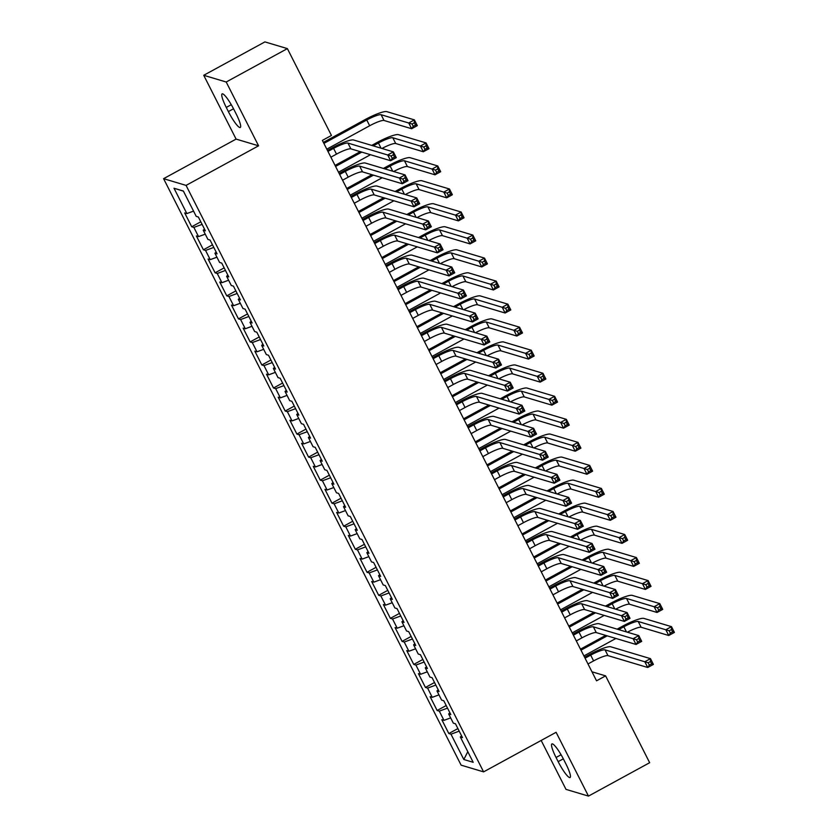 <?xml version="1.0" encoding="UTF-8"?>
<svg xmlns="http://www.w3.org/2000/svg" width="838" height="838" viewBox="0 0 838 838"><rect width="100%" height="100%" fill="white"/><g stroke="black" fill="none" stroke-linecap="round" stroke-linejoin="round"><path stroke-width="1.26" d="M541.17 740.446L566.006 789.386L588.475 796.1L649.66 762.706L605.602 675.868L591.963 671.793M163.588 178.672L461.12 765.157L483.599 771.871L186.067 185.397L163.588 178.672L236.096 139.098L258.575 145.812L226.197 82.009L203.728 75.294L236.096 139.098M203.728 75.294L264.902 41.9L287.382 48.614L226.197 82.009M183.417 191.148L174.011 188.236L186.864 213.575L184.706 212.936L191.713 226.752L193.871 227.402L198.543 236.609L196.396 235.97L203.404 249.787L205.561 250.436L210.233 259.644L208.075 259.005L215.094 272.821L217.241 273.471L221.923 282.678L219.766 282.039L226.773 295.856L228.931 296.505L233.603 305.713L231.445 305.074L238.463 318.89L240.621 319.54L245.293 328.758L243.135 328.108L250.153 341.925L252.301 342.574L256.983 351.792L254.825 351.143L261.833 364.97L263.991 365.609L268.663 374.827L266.505 374.177L273.523 388.004L275.681 388.643L280.353 397.861L278.195 397.212L285.203 411.039L287.361 411.678L292.043 420.896L289.885 420.247L296.893 434.074L299.051 434.713L303.723 443.931L301.565 443.281L308.583 457.108L310.741 457.747L315.413 466.965L313.255 466.316L320.263 480.143L322.421 480.782L327.103 490L324.945 489.35L331.953 503.177L334.111 503.816L338.782 513.034L336.625 512.395L343.643 526.212L345.801 526.851L350.473 536.069L348.315 535.43L355.322 549.246L357.48 549.896L362.152 559.103L360.005 558.464L367.013 572.281L369.17 572.93L373.842 582.138L371.684 581.499L378.703 595.315L380.861 595.965L385.532 605.172L383.375 604.533L390.382 618.35L392.54 618.999L397.212 628.207L395.065 627.568L402.072 641.384L404.23 642.034L408.902 651.241L406.744 650.602L413.763 664.419L415.91 665.068L420.592 674.276L418.434 673.637L425.442 687.453L427.6 688.103L432.272 697.321L430.124 696.671L437.132 710.488L439.29 711.137L443.962 720.355L441.804 719.706L448.822 733.533L457.904 728.568M174.011 188.236L183.365 191.033L196.218 216.372L198.376 217.021L205.383 230.838L203.225 230.199L207.908 239.406L210.055 240.056L217.073 253.872L214.916 253.233L219.587 262.441L221.745 263.09L228.753 276.907L226.606 276.268L231.278 285.475L233.435 286.125L240.443 299.941L238.285 299.302L242.957 308.51L245.115 309.159L252.133 322.976L249.975 322.337L254.647 331.544L256.805 332.194L263.813 346.01L261.666 345.371L266.337 354.579L268.495 355.228L275.503 369.045L273.345 368.406L278.017 377.624L280.175 378.263L287.193 392.079L285.035 391.44L289.707 400.658L291.865 401.297L298.873 415.124L296.715 414.475L301.397 423.693L303.555 424.332L310.563 438.159L308.405 437.509L313.077 446.727L315.235 447.366L322.253 461.193L320.095 460.544L324.767 469.762L326.925 470.401L333.933 484.228L331.775 483.578L336.457 492.796L338.615 493.435L345.623 507.262L343.465 506.613L348.137 515.831L350.294 516.47L357.313 530.297L355.155 529.647L359.827 538.865L361.985 539.504L368.992 553.331L366.835 552.682L371.517 561.9L373.664 562.549L380.682 576.366L378.525 575.716L383.196 584.934L385.354 585.584L392.373 599.4L390.215 598.761L394.887 607.969L397.044 608.618L404.052 622.435L401.894 621.796L406.577 631.004L408.724 631.653L415.742 645.47L413.584 644.831L418.256 654.038L420.414 654.688L427.422 668.504L425.275 667.865L429.946 677.073L432.104 677.722L439.112 691.539L436.954 690.9L441.626 700.107L443.784 700.757L450.802 714.573L448.644 713.934L453.316 723.142L455.474 723.791L462.482 737.608L460.334 736.969L473.187 762.308L463.833 759.511L450.97 734.172L448.822 733.533M287.382 48.614L331.439 135.463L322.368 140.407L596.541 680.812L605.602 675.868M443.962 720.355L450.655 717.894M439.29 711.137L447.523 708.11M460.334 736.969L461.602 735.879M432.272 697.321L438.965 694.859M427.6 688.103L435.833 685.075M448.644 713.934L449.922 712.845M420.592 674.276L427.275 671.825M415.91 665.068L424.143 662.041M436.954 690.9L438.232 689.81M408.902 651.241L415.596 648.79M404.23 642.034L412.464 639.006M425.275 667.865L426.542 666.776M397.212 628.207L403.906 625.756M392.54 618.999L400.774 615.972M413.584 644.831L414.862 643.731M385.532 605.172L392.226 602.721M380.861 595.965L389.083 592.937M401.894 621.796L403.172 620.696M373.842 582.138L380.536 579.687M369.17 572.93L377.404 569.903M390.215 598.761L391.482 597.662M362.152 559.103L368.846 556.652M357.48 549.896L365.714 546.868M378.525 575.716L379.803 574.627M350.473 536.069L357.166 533.617M345.801 526.851L354.034 523.834M366.835 552.682L368.112 551.593M338.782 513.034L345.476 510.572M334.111 503.816L342.344 500.799M355.155 529.647L356.433 528.558M327.103 490L333.786 487.538M322.421 480.782L330.654 477.765M343.465 506.613L344.743 505.524M315.413 466.965L322.106 464.503M310.741 457.747L318.974 454.73M331.775 483.578L333.053 482.489M303.723 443.931L310.416 441.469M299.051 434.713L307.284 431.696M320.095 460.544L321.373 459.454M292.043 420.896L298.726 418.434M287.361 411.678L295.594 408.661M308.405 437.509L309.683 436.42M280.353 397.861L287.046 395.4M275.681 388.643L283.914 385.616M296.715 414.475L297.993 413.385M268.663 374.827L275.356 372.365M263.991 365.609L272.224 362.582M285.035 391.44L286.313 390.351M256.983 351.792L263.666 349.331M252.301 342.574L260.534 339.547M273.345 368.406L274.623 367.316M245.293 328.758L251.987 326.296M240.621 319.54L248.855 316.513M261.666 345.371L262.933 344.282M233.603 305.713L240.297 303.262M228.931 296.505L237.164 293.478M249.975 322.337L251.253 321.247M221.923 282.678L228.606 280.227M217.241 273.471L225.474 270.444M238.285 299.302L239.563 298.213M210.233 259.644L216.927 257.193M205.561 250.436L213.795 247.409M226.606 276.268L227.873 275.168M198.543 236.609L205.237 234.158M193.871 227.402L202.105 224.375M214.916 253.233L216.194 252.133M186.864 213.575L193.547 211.124M203.225 230.199L204.503 229.099M258.575 145.812L186.067 185.397M588.475 796.1L556.107 732.297L483.599 771.871M450.97 734.172L459.203 731.145M467.803 751.686L463.833 759.511M234.043 109.757A16.77 2.902 -118.6 0 0 222.122 93.877A16.77 2.902 -118.6 0 0 226.27 107.432L228.365 111.58A16.77 2.902 -118.6 0 0 240.297 127.47A16.77 2.902 -118.6 0 0 236.148 113.905L234.043 109.757M558.16 761.637A16.77 2.902 -118.6 0 0 570.081 777.517A16.77 2.902 -118.6 0 0 565.933 763.963L563.838 759.815A16.77 2.902 -118.6 0 0 551.907 743.924A16.77 2.902 -118.6 0 0 556.055 757.489L558.16 761.637L563.325 758.819M191.713 226.752L200.795 221.798M203.404 249.787L212.485 244.832M215.094 272.821L224.175 267.867M226.773 295.856L235.855 290.901M238.463 318.89L247.545 313.936M250.153 341.925L259.225 336.97M261.833 364.97L270.915 360.005M273.523 388.004L282.605 383.039M285.203 411.039L294.285 406.074M296.893 434.074L305.975 429.108M308.583 457.108L317.665 452.153M320.263 480.143L329.344 475.188M331.953 503.177L341.035 498.222M343.643 526.212L352.725 521.257M355.322 549.246L364.404 544.291M367.013 572.281L376.094 567.326M378.703 595.315L387.785 590.361M390.382 618.35L399.464 613.395M402.072 641.384L411.154 636.43M413.763 664.419L422.844 659.464M425.442 687.453L434.524 682.499M437.132 710.488L446.214 705.533M330.884 157.188L336.499 154.119A13.104 2.221 153.1 0 1 350.871 148.85L390.634 160.728L387.711 154.967L393.368 151.877L353.615 139.998A19.651 3.331 -26.9 0 0 332.058 147.907L327.459 150.421M327.962 151.427L333.576 148.368A13.104 2.221 153.1 0 1 347.948 143.089L391.074 156.004L392.247 158.309L394.509 157.073L393.336 154.768L391.074 156.004M393.336 154.768L393.368 151.877L396.29 157.638L390.634 160.728L392.247 158.309M396.29 157.638L394.509 157.073M326.81 149.154L369.673 125.752A13.104 2.221 153.1 0 1 384.034 120.483L411.647 128.727L408.724 122.977L414.391 119.876L386.779 111.632A19.651 3.331 -26.9 0 0 365.232 119.541L323.374 142.387M323.887 143.392L366.751 120.002A13.104 2.221 153.1 0 1 381.112 114.722L412.087 124.014L413.26 126.308L415.522 125.072L414.36 122.767L412.087 124.014M414.36 122.767L414.391 119.876L417.314 125.637L411.647 128.727L413.26 126.308M417.314 125.637L415.522 125.072M342.574 180.222L348.189 177.153A13.104 2.221 153.1 0 1 362.55 171.884L402.313 183.763L399.391 178.002L405.058 174.912L365.295 163.033A19.651 3.331 -26.9 0 0 343.748 170.942L339.139 173.456M339.652 174.461L345.266 171.402A13.104 2.221 153.1 0 1 359.638 166.123L402.764 179.039L403.926 181.343L406.189 180.107L405.026 177.803L402.764 179.039M405.026 177.803L405.058 174.912L407.98 180.673L402.313 183.763L403.926 181.343M407.98 180.673L406.189 180.107M354.254 203.257L359.879 200.198A13.104 2.221 153.1 0 1 374.24 194.919L414.003 206.797L411.081 201.036L416.748 197.946L376.985 186.067A19.651 3.331 -26.9 0 0 355.438 193.976L350.829 196.49M351.342 197.496L356.957 194.437A13.104 2.221 153.1 0 1 371.318 189.158L414.443 202.073L415.617 204.378L417.879 203.142L416.716 200.837L414.443 202.073M416.716 200.837L416.748 197.946L419.67 203.707L414.003 206.797L415.617 204.378M419.67 203.707L417.879 203.142M381.96 148.462A13.104 2.221 153.1 0 1 395.725 143.518L423.337 151.762L420.414 146.011L426.071 142.921L398.469 134.667A19.651 3.331 -26.9 0 0 376.911 142.575L371.726 145.414M360.277 151.657L335.064 165.421M335.577 166.427L361.796 152.118M373.245 145.864L378.43 143.036A13.104 2.221 153.1 0 1 392.802 137.757L423.777 147.048L424.95 149.342L427.212 148.106L426.039 145.812L423.777 147.048M338.5 172.188L370.501 154.716M426.039 145.812L426.071 142.921L428.993 148.672L423.337 151.762L424.95 149.342M428.993 148.672L427.212 148.106M393.64 171.497A13.104 2.221 153.1 0 1 407.404 166.553L435.016 174.807L432.094 169.046L437.761 165.955L410.149 157.701A19.651 3.331 -26.9 0 0 388.602 165.61L383.416 168.448M371.967 174.692L346.754 188.456M347.257 189.461L373.486 175.152M384.935 168.899L390.12 166.071A13.104 2.221 153.1 0 1 404.482 160.791L435.467 170.083L436.629 172.387L438.892 171.141L437.729 168.847L435.467 170.083M350.179 195.223L382.191 177.75M437.729 168.847L437.761 165.955L440.683 171.706L435.016 174.807L436.629 172.387M440.683 171.706L438.892 171.141M365.944 226.291L371.559 223.233A13.104 2.221 153.1 0 1 385.93 217.953L425.694 229.832L422.771 224.071L428.428 220.981L388.675 209.102A19.651 3.331 -26.9 0 0 367.117 217.011L362.519 219.535M363.022 220.53L368.636 217.471A13.104 2.221 153.1 0 1 383.008 212.192L426.133 225.108L427.296 227.412L429.569 226.176L428.396 223.872L426.133 225.108M428.396 223.872L428.428 220.981L431.35 226.742L425.694 229.832L427.296 227.412M431.35 226.742L429.569 226.176M377.634 249.326L383.249 246.267A13.104 2.221 153.1 0 1 397.61 240.988L437.373 252.867L434.451 247.105L440.118 244.015L400.355 232.136A19.651 3.331 -26.9 0 0 378.807 240.056L374.198 242.57M374.712 243.565L380.326 240.506A13.104 2.221 153.1 0 1 394.688 235.227L437.824 248.142L438.986 250.447L441.249 249.211L440.086 246.906L437.824 248.142M440.086 246.906L440.118 244.015L443.04 249.776L437.373 252.867L438.986 250.447M443.04 249.776L441.249 249.211M405.33 194.542A13.104 2.221 153.1 0 1 419.094 189.587L446.706 197.841L443.784 192.08L449.451 188.99L421.839 180.736A19.651 3.331 -26.9 0 0 400.292 188.655L395.107 191.483M383.657 197.726L358.434 211.49M358.947 212.496L385.176 198.187M396.625 191.933L401.811 189.105A13.104 2.221 153.1 0 1 416.172 183.826L447.146 193.117L448.32 195.422L450.582 194.186L449.419 191.881L447.146 193.117M361.869 218.257L393.881 200.785M449.419 191.881L449.451 188.99L452.373 194.741L446.706 197.841L448.32 195.422M452.373 194.741L450.582 194.186M417.02 217.576A13.104 2.221 153.1 0 1 430.784 212.622L458.396 220.876L455.474 215.115L461.13 212.024L433.529 203.77A19.651 3.331 -26.9 0 0 411.971 211.689L406.786 214.518M395.337 220.761L370.124 234.525M370.637 235.53L396.856 221.222M408.305 214.968L413.49 212.14A13.104 2.221 153.1 0 1 427.862 206.86L458.836 216.152L459.999 218.456L462.272 217.22L461.099 214.916L458.836 216.152M373.559 241.292L405.561 223.819M461.099 214.916L461.13 212.024L464.053 217.775L458.396 220.876L459.999 218.456M464.053 217.775L462.272 217.22M389.314 272.36L394.939 269.302A13.104 2.221 153.1 0 1 409.3 264.022L449.063 275.901L446.141 270.14L451.808 267.05L412.045 255.171A19.651 3.331 -26.9 0 0 390.498 263.09L385.889 265.604M386.402 266.61L392.016 263.541A13.104 2.221 153.1 0 1 406.378 258.261L449.503 271.177L450.676 273.481L452.939 272.245L451.766 269.941L449.503 271.177M451.766 269.941L451.808 267.05L454.73 272.811L449.063 275.901L450.676 273.481M454.73 272.811L452.939 272.245M428.7 240.611A13.104 2.221 153.1 0 1 442.464 235.656L470.076 243.91L467.154 238.149L472.821 235.059L445.208 226.805A19.651 3.331 -26.9 0 0 423.661 234.724L418.476 237.552M407.027 243.795L381.814 257.559M382.317 258.565L408.546 244.256M419.995 238.002L425.18 235.174A13.104 2.221 153.1 0 1 439.541 229.895L470.527 239.186L471.689 241.491L473.952 240.255L472.789 237.95L470.527 239.186M385.239 264.326L417.251 246.854M472.789 237.95L472.821 235.059L475.743 240.82L470.076 243.91L471.689 241.491M475.743 240.82L473.952 240.255M401.004 295.395L406.619 292.336A13.104 2.221 153.1 0 1 420.99 287.057L460.743 298.936L457.831 293.185L463.487 290.084L423.735 278.206A19.651 3.331 -26.9 0 0 402.177 286.125L397.579 288.639M398.081 289.644L403.696 286.575A13.104 2.221 153.1 0 1 418.068 281.296L461.193 294.211L462.356 296.516L464.629 295.28L463.456 292.975L461.193 294.211M463.456 292.975L463.487 290.084L466.41 295.845L460.743 298.936L462.356 296.516M466.41 295.845L464.629 295.28M440.39 263.645A13.104 2.221 153.1 0 1 454.154 258.691L481.766 266.945L478.844 261.184L484.511 258.094L456.899 249.839A19.651 3.331 -26.9 0 0 435.351 257.758L430.166 260.587M418.717 266.84L393.493 280.594M394.007 281.599L420.236 267.291M431.685 261.037L436.87 258.209A13.104 2.221 153.1 0 1 451.232 252.929L482.206 262.221L483.379 264.525L485.642 263.289L484.479 260.985L482.206 262.221M396.929 287.361L428.941 269.888M484.479 260.985L484.511 258.094L487.433 263.855L481.766 266.945L483.379 264.525M487.433 263.855L485.642 263.289M412.694 318.43L418.309 315.371A13.104 2.221 153.1 0 1 432.67 310.091L472.433 321.97L469.51 316.219L475.177 313.119L435.414 301.24A19.651 3.331 -26.9 0 0 413.867 309.159L409.258 311.673M409.772 312.679L415.386 309.61A13.104 2.221 153.1 0 1 429.747 304.33L472.873 317.246L474.046 319.55L476.309 318.314L475.146 316.01L472.873 317.246M475.146 316.01L475.177 313.119L478.1 318.88L472.433 321.97L474.046 319.55M478.1 318.88L476.309 318.314M424.374 341.475L429.988 338.405A13.104 2.221 153.1 0 1 444.36 333.126L484.123 345.005L481.201 339.254L486.868 336.153L447.104 324.275A19.651 3.331 -26.9 0 0 425.557 332.194L420.948 334.708M421.451 335.713L427.076 332.644A13.104 2.221 153.1 0 1 441.437 327.365L484.563 340.291L485.736 342.585L487.999 341.349L486.826 339.044L484.563 340.291M486.826 339.044L486.868 336.153L489.79 341.914L484.123 345.005L485.736 342.585M489.79 341.914L487.999 341.349M436.064 364.509L441.678 361.44A13.104 2.221 153.1 0 1 456.05 356.16L495.803 368.039L492.88 362.288L498.547 359.198L458.795 347.309A19.651 3.331 -26.9 0 0 437.237 355.228L432.628 357.742M433.141 358.748L438.756 355.679A13.104 2.221 153.1 0 1 453.128 350.41L496.253 363.325L497.416 365.63L499.689 364.383L498.516 362.089L496.253 363.325M498.516 362.089L498.547 359.198L501.47 364.949L495.803 368.039L497.416 365.63M501.47 364.949L499.689 364.383M447.754 387.544L453.368 384.474A13.104 2.221 153.1 0 1 467.73 379.195L507.493 391.084L504.57 385.323L510.237 382.233L470.474 370.344A19.651 3.331 -26.9 0 0 448.927 378.263L444.318 380.777M444.831 381.782L450.446 378.713A13.104 2.221 153.1 0 1 464.807 373.444L507.933 386.36L509.106 388.664L511.369 387.428L510.206 385.124L507.933 386.36M510.206 385.124L510.237 382.233L513.16 387.984L507.493 391.084L509.106 388.664M513.16 387.984L511.369 387.428M459.434 410.578L465.048 407.509A13.104 2.221 153.1 0 1 479.42 402.23L519.183 414.119L516.26 408.357L521.927 405.267L482.164 393.378A19.651 3.331 -26.9 0 0 460.617 401.297L456.008 403.811M456.511 404.817L462.136 401.748A13.104 2.221 153.1 0 1 476.497 396.479L519.623 409.394L520.796 411.699L523.059 410.463L521.885 408.158L519.623 409.394M521.885 408.158L521.927 405.267L524.839 411.018L519.183 414.119L520.796 411.699M524.839 411.018L523.059 410.463M471.124 433.613L476.738 430.543A13.104 2.221 153.1 0 1 491.11 425.264L530.863 437.153L527.94 431.392L533.607 428.302L493.844 416.423A19.651 3.331 -26.9 0 0 472.297 424.332L467.688 426.846M468.201 427.851L473.816 424.782A13.104 2.221 153.1 0 1 488.187 419.513L531.313 432.429L532.476 434.733L534.749 433.497L533.576 431.193L531.313 432.429M533.576 431.193L533.607 428.302L536.53 434.063L530.863 437.153L532.476 434.733M536.53 434.063L534.749 433.497M482.814 456.647L488.428 453.578A13.104 2.221 153.1 0 1 502.79 448.309L542.553 460.188L539.63 454.426L545.297 451.336L505.534 439.458A19.651 3.331 -26.9 0 0 483.987 447.366L479.378 449.88M479.891 450.886L485.506 447.817A13.104 2.221 153.1 0 1 499.867 442.548L542.993 455.463L544.166 457.768L546.428 456.532L545.266 454.227L542.993 455.463M545.266 454.227L545.297 451.336L548.22 457.098L542.553 460.188L544.166 457.768M548.22 457.098L546.428 456.532M494.493 479.682L500.108 476.613A13.104 2.221 153.1 0 1 514.48 471.344L554.243 483.222L551.32 477.461L556.977 474.371L517.224 462.492A19.651 3.331 -26.9 0 0 495.667 470.401L491.068 472.915M491.571 473.92L497.185 470.862A13.104 2.221 153.1 0 1 511.557 465.582L554.683 478.498L555.856 480.803L558.118 479.566L556.945 477.262L554.683 478.498M556.945 477.262L556.977 474.371L559.899 480.132L554.243 483.222L555.856 480.803M559.899 480.132L558.118 479.566M506.183 502.716L511.798 499.647A13.104 2.221 153.1 0 1 526.17 494.378L565.922 506.257L563 500.496L568.667 497.405L528.904 485.527A19.651 3.331 -26.9 0 0 507.357 493.435L502.748 495.949M503.261 496.955L508.876 493.896A13.104 2.221 153.1 0 1 523.247 488.617L566.373 501.533L567.535 503.837L569.809 502.601L568.635 500.296L566.373 501.533M568.635 500.296L568.667 497.405L571.589 503.167L565.922 506.257L567.535 503.837M571.589 503.167L569.809 502.601M452.08 286.68A13.104 2.221 153.1 0 1 465.844 281.725L493.446 289.979L490.534 284.218L496.19 281.128L468.578 272.874A19.651 3.331 -26.9 0 0 447.031 280.793L441.846 283.621M430.397 289.875L405.183 303.639M405.697 304.634L431.916 290.325M443.365 284.072L448.55 281.243A13.104 2.221 153.1 0 1 462.922 275.964L493.896 285.255L495.059 287.56L497.332 286.324L496.159 284.019L493.896 285.255M408.609 310.395L440.62 292.923M496.159 284.019L496.19 281.128L499.113 286.889L493.446 289.979L495.059 287.56M499.113 286.889L497.332 286.324M463.76 309.714A13.104 2.221 153.1 0 1 477.524 304.76L505.136 313.014L502.213 307.253L507.88 304.163L480.268 295.908A19.651 3.331 -26.9 0 0 458.721 303.827L453.536 306.656M442.087 312.909L416.874 326.673M417.376 327.679L443.606 313.36M455.055 307.106L460.24 304.278A13.104 2.221 153.1 0 1 474.601 299.009L505.576 308.29L506.749 310.594L509.012 309.358L507.849 307.054L505.576 308.29M420.299 333.43L452.311 315.957M507.849 307.054L507.88 304.163L510.803 309.924L505.136 313.014L506.749 310.594M510.803 309.924L509.012 309.358M475.45 332.749A13.104 2.221 153.1 0 1 489.214 327.794L516.826 336.048L513.904 330.287L519.57 327.197L491.958 318.943A19.651 3.331 -26.9 0 0 470.401 326.862L465.226 329.69M453.777 335.944L428.553 349.708M429.066 350.713L455.296 336.394M466.735 330.141L471.92 327.312A13.104 2.221 153.1 0 1 486.291 322.043L517.266 331.324L518.439 333.629L520.702 332.393L519.529 330.088L517.266 331.324M431.989 356.464L464.001 338.992M519.529 330.088L519.57 327.197L522.493 332.958L516.826 336.048L518.439 333.629M522.493 332.958L520.702 332.393M487.14 355.783A13.104 2.221 153.1 0 1 500.904 350.829L528.506 359.083L525.583 353.322L531.25 350.232L503.638 341.977A19.651 3.331 -26.9 0 0 482.091 349.896L476.906 352.725M465.457 358.978L440.243 372.742M440.757 373.748L466.976 359.429M478.425 353.175L483.61 350.347A13.104 2.221 153.1 0 1 497.982 345.078L528.956 354.359L530.119 356.663L532.392 355.427L531.219 353.123L528.956 354.359M443.669 379.499L475.68 362.026M531.219 353.123L531.25 350.232L534.173 355.993L528.506 359.083L530.119 356.663M534.173 355.993L532.392 355.427M498.82 378.818A13.104 2.221 153.1 0 1 512.584 373.863L540.196 382.118L537.273 376.356L542.94 373.266L515.328 365.022A19.651 3.331 -26.9 0 0 493.781 372.931L488.596 375.759M477.147 382.013L451.933 395.777M452.436 396.783L478.666 382.463M490.115 376.22L495.3 373.381A13.104 2.221 153.1 0 1 509.661 368.112L540.636 377.393L541.809 379.698L544.072 378.462L542.909 376.157L540.636 377.393M455.359 402.533L487.37 385.061M542.909 376.157L542.94 373.266L545.863 379.027L540.196 382.118L541.809 379.698M545.863 379.027L544.072 378.462M510.51 401.852A13.104 2.221 153.1 0 1 524.274 396.908L551.886 405.152L548.963 399.391L554.63 396.301L527.018 388.057A19.651 3.331 -26.9 0 0 505.461 395.965L500.276 398.794M488.826 405.047L463.613 418.811M464.126 419.817L490.345 405.498M501.794 399.255L506.98 396.416A13.104 2.221 153.1 0 1 521.351 391.147L552.326 400.428L553.499 402.732L555.762 401.496L554.588 399.192L552.326 400.428M467.049 425.578L499.06 408.106M554.588 399.192L554.63 396.301L557.542 402.062L551.886 405.152L553.499 402.732M557.542 402.062L555.762 401.496M522.2 424.887A13.104 2.221 153.1 0 1 535.964 419.943L563.565 428.187L560.643 422.425L566.31 419.335L538.698 411.091A19.651 3.331 -26.9 0 0 517.151 419L511.966 421.828M500.516 428.082L475.303 441.846M475.806 442.852L502.035 428.532M513.485 422.289L518.67 419.461A13.104 2.221 153.1 0 1 533.041 414.182L564.016 423.462L565.179 425.767L567.452 424.531L566.279 422.226L564.016 423.462M478.728 448.613L510.74 431.141M566.279 422.226L566.31 419.335L569.232 425.096L563.565 428.187L565.179 425.767M569.232 425.096L567.452 424.531M533.879 447.921A13.104 2.221 153.1 0 1 547.643 442.977L575.256 451.221L572.333 445.47L578 442.37L550.388 434.126A19.651 3.331 -26.9 0 0 528.841 442.035L523.656 444.863M512.207 451.116L486.983 464.881M487.496 465.886L513.725 451.567M525.175 445.324L530.36 442.495A13.104 2.221 153.1 0 1 544.721 437.216L575.696 446.497L576.869 448.801L579.131 447.565L577.969 445.261L575.696 446.497M490.419 471.647L522.43 454.175M577.969 445.261L578 442.37L580.923 448.131L575.256 451.221L576.869 448.801M580.923 448.131L579.131 447.565M545.569 470.956A13.104 2.221 153.1 0 1 559.334 466.012L586.946 474.256L584.023 468.505L589.69 465.404L562.078 457.16A19.651 3.331 -26.9 0 0 540.52 465.069L535.335 467.897M523.886 474.151L498.673 487.915M499.186 488.921L525.405 474.601M536.854 468.358L542.039 465.53A13.104 2.221 153.1 0 1 556.411 460.251L587.386 469.531L588.559 471.836L590.821 470.6L589.648 468.295L587.386 469.531M502.109 494.682L534.12 477.21M589.648 468.295L589.69 465.404L592.602 471.166L586.946 474.256L588.559 471.836M592.602 471.166L590.821 470.6M517.874 525.751L523.488 522.682A13.104 2.221 153.1 0 1 537.849 517.413L577.612 529.291L574.69 523.53L580.357 520.44L540.594 508.561A19.651 3.331 -26.9 0 0 519.047 516.47L514.438 518.984M514.951 519.989L520.566 516.931A13.104 2.221 153.1 0 1 534.927 511.651L578.052 524.567L579.226 526.872L581.488 525.636L580.325 523.331L578.052 524.567M580.325 523.331L580.357 520.44L583.279 526.201L577.612 529.291L579.226 526.872M583.279 526.201L581.488 525.636M557.26 493.991A13.104 2.221 153.1 0 1 571.013 489.046L598.625 497.29L595.703 491.539L601.37 488.439L573.758 480.195A19.651 3.331 -26.9 0 0 552.211 488.104L547.025 490.942M535.576 497.185L510.363 510.95M510.866 511.955L537.095 497.636M548.544 491.393L553.729 488.564A13.104 2.221 153.1 0 1 568.101 483.285L599.076 492.576L600.238 494.87L602.512 493.634L601.338 491.33L599.076 492.576M513.788 517.716L545.8 500.244M601.338 491.33L601.37 488.439L604.292 494.2L598.625 497.29L600.238 494.87M604.292 494.2L602.512 493.634M529.553 548.785L535.168 545.716A13.104 2.221 153.1 0 1 549.539 540.447L589.303 552.326L586.38 546.565L592.037 543.474L552.284 531.596A19.651 3.331 -26.9 0 0 530.726 539.504L526.128 542.018M526.631 543.024L532.245 539.965A13.104 2.221 153.1 0 1 546.617 534.686L589.743 547.602L590.916 549.906L593.178 548.67L592.005 546.366L589.743 547.602M592.005 546.366L592.037 543.474L594.959 549.236L589.303 552.326L590.916 549.906M594.959 549.236L593.178 548.67M568.939 517.025A13.104 2.221 153.1 0 1 582.703 512.081L610.315 520.325L607.393 514.574L613.06 511.484L585.448 503.229A19.651 3.331 -26.9 0 0 563.901 511.138L558.716 513.977M547.266 520.22L522.043 533.984M522.556 534.99L548.785 520.681M560.234 514.427L565.42 511.599A13.104 2.221 153.1 0 1 579.781 506.32L610.755 515.611L611.929 517.915L614.191 516.669L613.028 514.375L610.755 515.611M525.478 540.751L557.49 523.279M613.028 514.375L613.06 511.484L615.982 517.235L610.315 520.325L611.929 517.915M615.982 517.235L614.191 516.669M541.243 571.82L546.858 568.761A13.104 2.221 153.1 0 1 561.219 563.482L600.982 575.36L598.06 569.599L603.727 566.509L563.964 554.63A19.651 3.331 -26.9 0 0 542.416 562.539L537.807 565.053M538.321 566.059L543.935 563A13.104 2.221 153.1 0 1 558.307 557.72L601.433 570.636L602.595 572.941L604.858 571.705L603.695 569.4L601.433 570.636M603.695 569.4L603.727 566.509L606.649 572.27L600.982 575.36L602.595 572.941M606.649 572.27L604.858 571.705M580.629 540.06A13.104 2.221 153.1 0 1 594.393 535.115L622.005 543.37L619.083 537.608L624.739 534.518L597.138 526.264A19.651 3.331 -26.9 0 0 575.58 534.183L570.395 537.011M558.946 543.254L533.733 557.019M534.246 558.024L560.465 543.715M571.914 537.462L577.099 534.634A13.104 2.221 153.1 0 1 591.471 529.354L622.445 538.645L623.619 540.95L625.881 539.714L624.708 537.409L622.445 538.645M537.168 563.785L569.17 546.313M624.708 537.409L624.739 534.518L627.662 540.269L622.005 543.37L623.619 540.95M627.662 540.269L625.881 539.714M552.933 594.854L558.548 591.796A13.104 2.221 153.1 0 1 572.909 586.516L612.672 598.395L609.75 592.634L615.417 589.543L575.654 577.665A19.651 3.331 -26.9 0 0 554.107 585.584L549.498 588.098M550.011 589.093L555.625 586.034A13.104 2.221 153.1 0 1 569.987 580.755L613.112 593.671L614.285 595.975L616.548 594.739L615.385 592.435L613.112 593.671M615.385 592.435L615.417 589.543L618.339 595.305L612.672 598.395L614.285 595.975M618.339 595.305L616.548 594.739M592.319 563.105A13.104 2.221 153.1 0 1 606.073 558.15L633.685 566.404L630.763 560.643L636.43 557.553L608.817 549.299A19.651 3.331 -26.9 0 0 587.27 557.218L582.085 560.046M570.636 566.289L545.423 580.053M545.926 581.059L572.155 566.75M583.604 560.496L588.789 557.668A13.104 2.221 153.1 0 1 603.15 552.389L634.136 561.68L635.298 563.984L637.571 562.748L636.398 560.444L634.136 561.68M548.848 586.82L580.86 569.348M636.398 560.444L636.43 557.553L639.352 563.304L633.685 566.404L635.298 563.984M639.352 563.304L637.571 562.748M564.613 617.889L570.228 614.83A13.104 2.221 153.1 0 1 584.599 609.551L624.362 621.429L621.44 615.668L627.096 612.578L587.344 600.699A19.651 3.331 -26.9 0 0 565.786 608.618L561.188 611.132M561.69 612.138L567.305 609.069A13.104 2.221 153.1 0 1 581.677 603.789L624.802 616.705L625.965 619.01L628.238 617.774L627.065 615.469L624.802 616.705M627.065 615.469L627.096 612.578L630.019 618.339L624.362 621.429L625.965 619.01M630.019 618.339L628.238 617.774M603.999 586.139A13.104 2.221 153.1 0 1 617.763 581.184L645.375 589.439L642.453 583.677L648.12 580.587L620.508 572.333A19.651 3.331 -26.9 0 0 598.961 580.252L593.775 583.08M582.326 589.324L557.102 603.088M557.616 604.093L583.845 589.784M595.294 583.531L600.479 580.703A13.104 2.221 153.1 0 1 614.841 575.423L645.815 584.715L646.988 587.019L649.251 585.783L648.088 583.478L645.815 584.715M560.538 609.855L592.55 592.382M648.088 583.478L648.12 580.587L651.042 586.338L645.375 589.439L646.988 587.019M651.042 586.338L649.251 585.783M576.303 640.923L581.918 637.865A13.104 2.221 153.1 0 1 596.279 632.585L636.042 644.464L633.119 638.703L638.786 635.613L599.023 623.734A19.651 3.331 -26.9 0 0 577.476 631.653L572.867 634.167M573.381 635.173L578.995 632.103A13.104 2.221 153.1 0 1 593.367 626.824L636.492 639.74L637.655 642.044L639.918 640.808L638.755 638.504L636.492 639.74M638.755 638.504L638.786 635.613L641.709 641.374L636.042 644.464L637.655 642.044M641.709 641.374L639.918 640.808M615.689 609.174A13.104 2.221 153.1 0 1 629.453 604.219L657.065 612.473L654.143 606.712L659.799 603.622L632.198 595.368A19.651 3.331 -26.9 0 0 610.64 603.287L605.455 606.115M594.006 612.358L568.793 626.122M569.306 627.128L595.525 612.819M606.974 606.565L612.159 603.737A13.104 2.221 153.1 0 1 626.531 598.458L657.505 607.749L658.668 610.054L660.941 608.817L659.768 606.513L657.505 607.749M572.228 632.889L604.229 615.417M659.768 606.513L659.799 603.622L662.722 609.383L657.065 612.473L658.668 610.054M662.722 609.383L660.941 608.817M587.983 663.958L593.608 660.899A13.104 2.221 153.1 0 1 607.969 655.62L647.732 667.498L644.81 661.748L650.477 658.647L610.713 646.768A19.651 3.331 -26.9 0 0 589.166 654.688L584.557 657.202M585.071 658.207L590.685 655.138A13.104 2.221 153.1 0 1 605.046 649.859L648.172 662.774L649.345 665.079L651.608 663.843L650.445 661.538L648.172 662.774M650.445 661.538L650.477 658.647L653.399 664.408L647.732 667.498L649.345 665.079M653.399 664.408L651.608 663.843M627.369 632.208A13.104 2.221 153.1 0 1 641.133 627.253L668.745 635.508L665.822 629.747L671.489 626.656L643.877 618.402A19.651 3.331 -26.9 0 0 622.33 626.321L617.145 629.149M605.696 635.403L580.483 649.167M580.985 650.162L607.215 635.853M618.664 629.6L623.849 626.772A13.104 2.221 153.1 0 1 638.21 621.492L669.195 630.784L670.358 633.088L672.621 631.852L671.458 629.548L669.195 630.784M583.908 655.924L615.92 638.451M671.458 629.548L671.489 626.656L674.412 632.418L668.745 635.508L670.358 633.088M674.412 632.418L672.621 631.852M231.278 104.698L226.27 107.432M233.53 108.762L228.365 111.58M561.072 754.755L556.055 757.489M333.576 148.368L336.499 154.119M347.948 143.089L350.871 148.85M366.751 120.002L369.673 125.752M381.112 114.722L384.034 120.483M345.266 171.402L348.189 177.153M359.638 166.123L362.55 171.884M356.957 194.437L359.879 200.198M371.318 189.158L374.24 194.919M378.43 143.036L381.049 148.2M392.802 137.757L395.725 143.518M390.12 166.071L392.739 171.235M404.482 160.791L407.404 166.553M368.636 217.471L371.559 223.233M383.008 212.192L385.93 217.953M380.326 240.506L383.249 246.267M394.688 235.227L397.61 240.988M401.811 189.105L404.429 194.269M416.172 183.826L419.094 189.587M413.49 212.14L416.109 217.304M427.862 206.86L430.784 212.622M392.016 263.541L394.939 269.302M406.378 258.261L409.3 264.022M425.18 235.174L427.799 240.338M439.541 229.895L442.464 235.656M403.696 286.575L406.619 292.336M418.068 281.296L420.99 287.057M436.87 258.209L439.489 263.373M451.232 252.929L454.154 258.691M415.386 309.61L418.309 315.371M429.747 304.33L432.67 310.091M427.076 332.644L429.988 338.405M441.437 327.365L444.36 333.126M438.756 355.679L441.678 361.44M453.128 350.41L456.05 356.16M450.446 378.713L453.368 384.474M464.807 373.444L467.73 379.195M462.136 401.748L465.048 407.509M476.497 396.479L479.42 402.23M473.816 424.782L476.738 430.543M488.187 419.513L491.11 425.264M485.506 447.817L488.428 453.578M499.867 442.548L502.79 448.309M497.185 470.862L500.108 476.613M511.557 465.582L514.48 471.344M508.876 493.896L511.798 499.647M523.247 488.617L526.17 494.378M448.55 281.243L451.169 286.407M462.922 275.964L465.844 281.725M460.24 304.278L462.859 309.442M474.601 299.009L477.524 304.76M471.92 327.312L474.538 332.476M486.291 322.043L489.214 327.794M483.61 350.347L486.229 355.511M497.982 345.078L500.904 350.829M495.3 373.381L497.919 378.546M509.661 368.112L512.584 373.863M506.98 396.416L509.598 401.58M521.351 391.147L524.274 396.908M518.67 419.461L521.288 424.615M533.041 414.182L535.964 419.943M530.36 442.495L532.978 447.649M544.721 437.216L547.643 442.977M542.039 465.53L544.658 470.684M556.411 460.251L559.334 466.012M520.566 516.931L523.488 522.682M534.927 511.651L537.849 517.413M553.729 488.564L556.348 493.718M568.101 483.285L571.013 489.046M532.245 539.965L535.168 545.716M546.617 534.686L549.539 540.447M565.42 511.599L568.038 516.763M579.781 506.32L582.703 512.081M543.935 563L546.858 568.761M558.307 557.72L561.219 563.482M577.099 534.634L579.718 539.798M591.471 529.354L594.393 535.115M555.625 586.034L558.548 591.796M569.987 580.755L572.909 586.516M588.789 557.668L591.408 562.832M603.15 552.389L606.073 558.15M567.305 609.069L570.228 614.83M581.677 603.789L584.599 609.551M600.479 580.703L603.098 585.867M614.841 575.423L617.763 581.184M578.995 632.103L581.918 637.865M593.367 626.824L596.279 632.585M612.159 603.737L614.778 608.901M626.531 598.458L629.453 604.219M590.685 655.138L593.608 660.899M605.046 649.859L607.969 655.62M623.849 626.772L626.468 631.936M638.21 621.492L641.133 627.253"/></g></svg>

